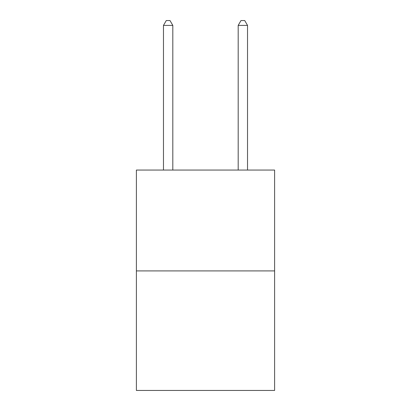 <?xml version="1.0" encoding="UTF-8"?>
<svg xmlns="http://www.w3.org/2000/svg" width="411" height="411" viewBox="0 0 411 411"><rect width="100%" height="100%" fill="white"/><g stroke="black" fill="none" stroke-linecap="round" stroke-linejoin="round"><path stroke-width="0.62" d="M274.61 270.911L274.61 170.051L136.39 170.051L136.39 390.45L274.61 390.45L274.61 270.911L136.39 270.911M172.815 170.051L172.815 25.405L163.475 25.405L163.475 170.051M163.475 25.405L166.275 20.55L170.01 20.55L172.815 25.405M247.525 170.051L247.525 25.405L238.185 25.405L238.185 170.051M238.185 25.405L240.99 20.55L244.725 20.55L247.525 25.405"/></g></svg>
